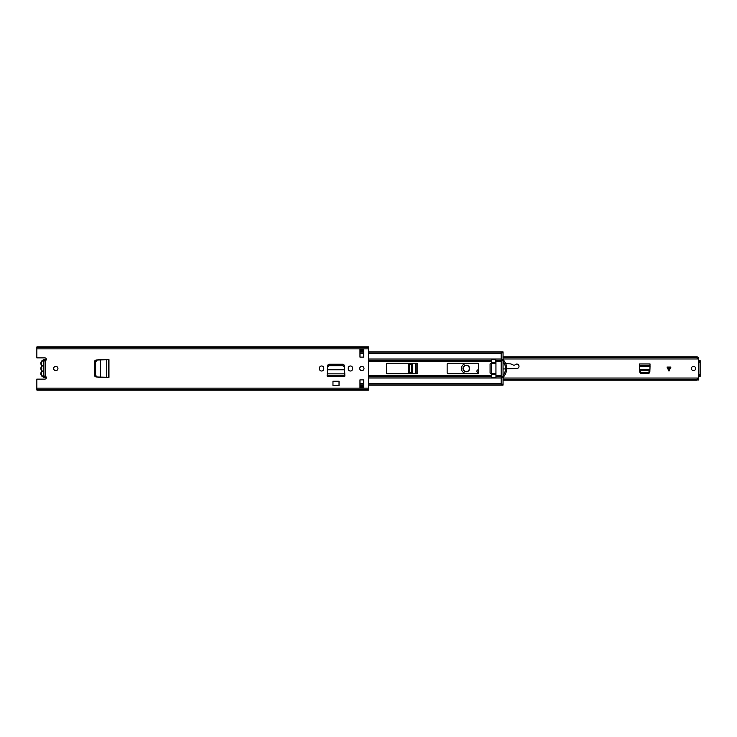 <?xml version="1.0" encoding="UTF-8"?>
<svg xmlns="http://www.w3.org/2000/svg" width="737" height="737" viewBox="0 0 737 737"><rect width="100%" height="100%" fill="white"/><g stroke="black" fill="none" stroke-linecap="round" stroke-linejoin="round"><path stroke-width="1.11" d="M55.8 370.628A2.128 2.128 0 0 0 57.937 368.5A2.128 2.128 0 0 0 55.8 366.372A2.128 2.128 0 0 0 53.672 368.5A2.128 2.128 0 0 0 55.8 370.628M319.416 368.832A2.183 2.183 0 0 0 321.599 371.015A2.183 2.183 0 0 0 323.773 368.832L323.773 368.168A2.183 2.183 0 0 0 321.599 365.985A2.183 2.183 0 0 0 319.416 368.168L319.416 368.832M361.867 370.628A2.128 2.128 0 0 0 363.995 368.5A2.128 2.128 0 0 0 361.867 366.372A2.128 2.128 0 0 0 359.739 368.5A2.128 2.128 0 0 0 361.867 370.628M348.223 368.832A2.183 2.183 0 0 0 350.397 371.015A2.183 2.183 0 0 0 352.581 368.832L352.581 368.168A2.183 2.183 0 0 0 350.397 365.985A2.183 2.183 0 0 0 348.223 368.168L348.223 368.832M327.136 375.704L327.523 366.031A1.898 1.898 0 0 1 329.411 364.235L342.585 364.235A1.898 1.898 0 0 1 344.474 366.031L344.861 376.174L327.136 376.174L327.136 375.704L344.861 375.704M363.765 357.132L363.765 349.458L359.969 349.458L359.969 357.132L363.765 357.132M359.969 379.868L359.969 387.542L363.765 387.542L363.765 379.868L359.969 379.868M43.898 361.167L45.51 360.596A1.419 1.419 0 0 0 44.902 357.887L36.85 357.887L36.85 346.952L368.5 346.952L368.5 390.048L36.85 390.048L36.85 379.113L44.902 379.113A1.419 1.419 0 0 0 45.51 376.404L43.898 375.833M108.486 377.362L96.261 376.976A1.898 1.898 0 0 1 94.465 375.087L94.465 361.913A1.898 1.898 0 0 1 96.261 360.024L108.956 359.638L108.956 377.362L108.486 377.362L108.486 359.638M332.967 381.186L339.029 381.186L339.029 385.654L332.967 385.654L332.967 381.186M363.765 350.784L359.969 350.784M359.969 386.216L363.765 386.216M359.969 350.969L363.765 350.969M359.969 386.031L363.765 386.031M36.85 389.587L368.5 389.587M36.85 347.413L368.5 347.413M45.805 360.411A3.224 3.224 0 0 0 42.018 365.359A0.949 0.949 0 0 1 42.202 366.105A3.363 3.363 0 0 1 43.898 365.211L43.898 371.789A3.363 3.363 0 0 1 42.202 370.895A0.949 0.949 0 0 1 42.018 371.641A3.224 3.224 0 0 0 45.805 376.589M329.356 365.672L342.641 365.672L344.538 367.229L344.658 369.486L327.339 369.486L327.458 367.229L329.384 365.091L342.613 365.091L342.641 365.672M329.384 365.091L327.458 367.229M344.538 367.229L342.613 365.091M95.626 375.142L95.626 361.858L97.358 359.969L100.398 359.813L100.398 377.187L97.358 377.031L95.313 375.124L95.626 361.858M95.313 375.124L97.358 377.031M97.358 359.969L95.313 361.876M46.127 360.034A3.694 3.694 0 0 0 40.867 363.387A3.694 3.694 0 0 1 46.127 360.034M41.742 371.061A0.47 0.47 0 0 1 41.641 371.347A3.694 3.694 0 0 0 46.127 376.966A3.694 3.694 0 0 1 41.641 371.347A0.47 0.47 0 0 0 41.641 370.766L41.235 370.112A3.694 3.694 0 0 1 41.235 366.888L41.641 366.234A0.47 0.47 0 0 0 41.641 365.653A3.694 3.694 0 0 1 40.867 363.387M41.235 370.112A0.949 0.949 0 0 1 41.659 370.195L42.202 370.895M43.898 361.397L43.898 367.348A1.327 1.327 0 0 0 43.898 369.652L43.898 375.603M41.659 370.195A3.363 3.363 0 0 1 41.659 366.805A0.949 0.949 0 0 1 41.235 366.888M42.202 366.105L41.659 366.805M368.5 384.972L501.16 384.972L501.16 376.773L495.946 376.773L495.568 377.878L491.874 377.878L491.496 376.773L368.5 376.773M416.829 373.714L387.45 373.714A0.949 0.949 0 0 1 386.501 372.765L386.501 364.235A0.949 0.949 0 0 1 387.45 363.286L416.829 363.286A0.949 0.949 0 0 1 417.778 364.235L417.778 372.765A0.949 0.949 0 0 1 416.829 373.714M447.147 372.765L447.147 364.235A0.949 0.949 0 0 1 448.096 363.286L477.475 363.286A0.949 0.949 0 0 1 478.414 364.235L478.414 372.765A0.949 0.949 0 0 1 477.475 373.714L448.096 373.714A0.949 0.949 0 0 1 447.147 372.765M491.496 373.852L490.077 373.097L490.077 363.903L491.496 363.148M501.16 376.773L503.058 376.34L503.058 377.63L501.16 377.63M368.5 360.227L491.496 360.227L491.874 359.122L495.568 359.122L495.946 360.227L501.16 360.227L501.16 352.028L368.5 352.028M501.16 359.37L503.058 359.37L503.058 360.66L501.16 360.227M495.946 362.337L495.568 359.14L491.874 359.14L491.496 362.337L495.946 362.337L495.946 363.286L491.496 363.286L491.496 362.337M495.946 373.714L495.946 374.663L491.496 374.663L491.496 373.714L495.946 373.714L495.946 363.286M503.058 376.34L503.058 360.66M501.16 360.66L501.16 376.34M503.058 384.134L503.058 385.082L501.16 385.082L501.16 384.134L503.058 384.134L503.058 377.63M495.946 377.482L495.946 374.663M491.874 377.86L495.568 377.86M503.058 359.37L503.058 352.866L501.16 352.866L501.16 351.918L503.058 351.918L503.058 352.866M503.058 359.592A12.796 12.796 0 0 1 503.058 377.408M503.058 361.397A11.608 11.608 0 0 1 503.058 375.603M491.496 374.663L491.496 377.482M491.496 363.286L491.496 373.714M695.645 368.5A2.128 2.128 0 0 1 693.517 370.628A2.128 2.128 0 0 1 691.389 368.5A2.128 2.128 0 0 1 693.517 366.372A2.128 2.128 0 0 1 695.645 368.5M408.39 365.349L408.39 371.651A1.898 1.898 0 0 0 410.214 373.548L414.314 373.714L412.527 373.641L412.527 363.359L414.314 363.286L410.214 363.452A1.898 1.898 0 0 0 408.39 365.349M670.937 367.081L667.013 367.081L668.975 371.079L670.937 367.081M698.446 378.357L698.446 358.643M641.66 373.521L647.961 373.521A1.898 1.898 0 0 0 649.859 371.706L650.025 363.949L639.596 363.949L639.762 371.706A1.898 1.898 0 0 0 641.66 373.521M503.058 357.602L696.548 357.602L698.446 358.762L698.427 357.629M503.058 356.8L696.548 356.8L696.548 357.602M698.446 358.394L698.446 358.956L503.058 358.956M697.598 357.03L696.548 356.8M503.058 380.2L696.548 380.2L698.446 379.417L698.446 379.97L697.598 379.97M503.058 379.398L696.548 379.398L696.548 380.2M698.427 379.371L698.446 378.238L696.548 379.398M698.446 379.417L698.446 378.044L503.058 378.044M698.446 358.357L698.446 357.583M700.15 360.605L698.63 360.54L700.15 360.605L700.15 376.395L698.63 376.46L700.15 376.395M698.823 360.605L698.823 376.395M639.596 366.271L639.67 369.384L649.951 369.384L650.025 366.271L639.596 366.271M639.734 370.987L641.632 372.673L647.998 372.673L649.887 370.987M639.596 365.755L650.025 365.755M410.924 363.424L409.247 365.322L409.247 371.678L410.924 373.576M416.165 363.286L416.165 373.714M462.974 368.5A3.317 3.317 0 0 0 466.291 371.817A3.317 3.317 0 0 0 469.607 368.5A3.317 3.317 0 0 0 466.291 365.183A3.317 3.317 0 0 0 462.974 368.5M478.414 369.836L478.202 369.845A1.327 1.327 0 0 0 476.922 371.172A1.327 1.327 0 0 0 478.092 372.489L478.414 372.535M468.548 373.714L465.655 373.337A4.873 4.873 0 0 1 465.452 363.7L467.82 363.286M505.739 363.719L510.179 363.857A2.662 2.662 0 0 1 511.202 364.096L513.284 365.045A1.769 1.769 0 0 0 515.255 364.695A2.211 2.211 0 0 1 518.83 365.414A2.211 2.211 0 0 1 516.877 368.5L506.66 368.85M505.471 368.896L503.058 368.979M503.058 363.636L504.43 363.673M463.214 368.5A3.077 3.077 0 0 0 466.291 371.577A3.077 3.077 0 0 0 469.368 368.5A3.077 3.077 0 0 0 466.291 365.423A3.077 3.077 0 0 0 463.214 368.5M45.51 360.596L45.51 376.404M36.85 388.159L368.5 388.159M36.85 348.841L368.5 348.841M359.969 387.542L363.765 387.542M363.765 349.458L359.969 349.458M327.136 373.862L344.861 373.862M327.329 369.799L344.667 369.799M106.745 377.362L106.745 359.638M100.564 377.197L100.564 359.803M368.5 361.397L491.496 361.397M368.5 361.148L491.496 361.148M495.946 361.148L501.16 361.148M495.946 361.397L501.16 361.397M368.5 377.98L501.16 377.98M495.946 375.603L501.16 375.603M495.946 375.852L501.16 375.852M368.5 375.852L491.496 375.852M368.5 375.603L491.496 375.603M368.5 359.02L501.16 359.02M359.969 383.645L363.765 383.645M368.5 383.645L501.16 383.645M359.969 353.355L363.765 353.355M368.5 353.355L501.16 353.355M501.16 376.847L503.058 376.847M503.058 360.153L501.16 360.153M669.214 367.081L669.214 370.591M700.15 375.271L698.823 375.271M700.15 361.729L698.823 361.729M700.15 374.332L698.823 374.332M700.15 362.668L698.823 362.668M639.707 370.25L649.914 370.25M668.735 370.591L668.735 367.081M411.67 363.396L411.67 373.604M415.65 363.286L415.65 373.714M359.969 385.082L363.765 385.082M368.5 385.082L501.16 385.082M359.969 384.972L363.765 384.972M359.969 351.918L363.765 351.918M368.5 351.918L501.16 351.918M359.969 352.028L363.765 352.028"/></g></svg>
